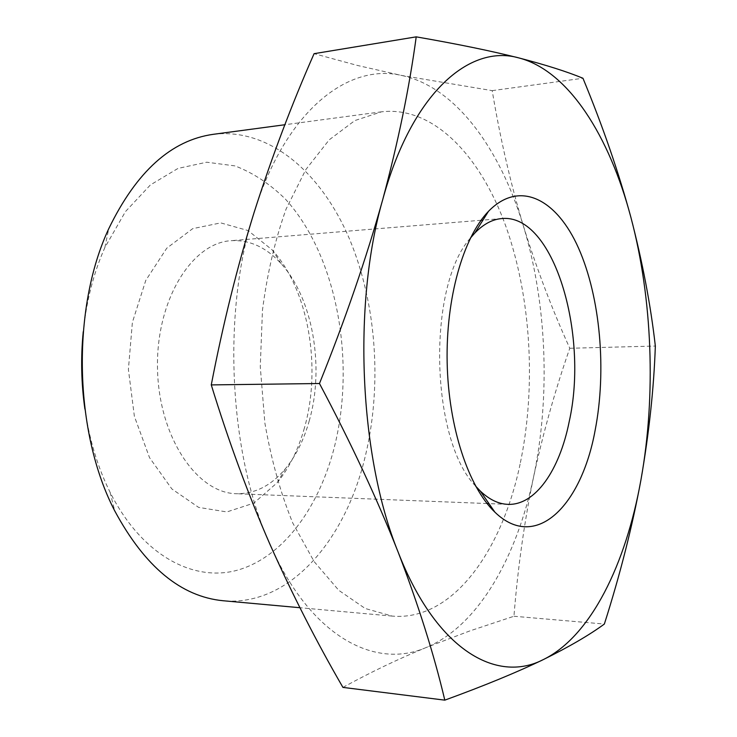<?xml version="1.0" encoding="UTF-8"?>
<svg xmlns="http://www.w3.org/2000/svg" width="737" height="737" viewBox="0 0 737 737"><rect width="100%" height="100%" fill="white"/><g stroke="black" fill="none" stroke-linecap="round" stroke-linejoin="round"><path stroke-width="0.55" stroke-dasharray="3.69 2.76" d="M342.935 687.4C370.306 672.374 398.081 659.071 426.253 647.473L469.653 630.992L513.947 616.252C517.789 568.07 524.339 521.63 533.588 476.931C516.803 557.301 478.202 625.943 426.253 647.473C375.087 669.942 310.249 636.621 269.926 544.256C228.746 453.946 221.736 311.438 254.265 211.952C285.716 110.67 347.947 62.958 401.37 75.404C455.494 86.634 500.054 148.634 523.353 225.863C546.918 303.423 550.585 396.257 533.588 476.931C543.224 432.619 555.283 389.735 569.784 348.279C552.059 309.218 536.582 268.415 523.353 225.863C510.548 183.301 500.156 138.224 492.196 90.642L401.37 75.404L357.546 65.473L314.082 53.672M520.092 464.126C501.777 551.773 452.149 621.374 392.241 616.095L365.23 608.504L338.762 590.319L314.137 561.585L292.764 523.012C280.493 492.878 271.198 459.547 264.869 423.02L260.262 366.639L262.473 310.12C267.245 273.363 275.122 239.663 286.103 209.032L305.827 169.593L329.199 139.837L354.875 120.555L381.536 111.812C433.374 105.778 480.331 155.618 505.849 226.277C531.239 297.573 536.379 387.165 520.092 464.126M213.362 134.309C269.687 127.556 321.277 172.845 349.292 238.539C377.16 304.805 382.567 388.823 364.189 460.689C343.543 542.607 288.351 606.615 223.256 600.756M83.253 331.714C86.487 300.714 93.7 272.644 104.884 247.494L125.437 211.62L150.376 184.95L178.013 168.414L206.728 162.214L235.029 165.908C253.27 172.928 270.101 184.029 285.523 199.23C337.786 256.752 356.579 364.179 333.373 450.915C317.398 509.792 282.225 557.264 237.811 570.069C193.591 582.598 141.79 555.376 110.08 492.279C97.837 467.627 89.435 439.878 84.893 409.044M304.399 428.004C298.338 449.561 289.282 467.792 277.223 482.68L253.814 503.141L226.858 511.939L198.631 507.388L171.868 488.953L149.537 457.668L134.383 416.359L128.395 369.44L132.393 322.309L145.779 280.392L166.765 248.194L192.716 228.645L220.732 222.896L248.028 230.543L272.285 249.99C308.61 289.927 321.802 367.441 304.399 428.004M569.784 348.279L655.34 346.04M492.196 90.642L582.958 78.251M513.947 616.252L604.358 624.046M475.595 486.061C430.261 439.897 426.999 286.251 470.335 238.198M309.31 420.634C303.985 439.648 296.044 455.632 285.505 468.603C271.391 485.563 255.048 493.928 236.457 493.716C196.963 493.246 158.741 437.004 157.515 368.822C155.848 300.65 191.657 242.842 231.086 240.695C249.65 239.691 266.343 247.356 281.156 263.708C312.921 298.43 324.658 367.219 309.31 420.634M381.536 111.812L284.841 124.746M392.241 616.095L299.904 607.712M110.08 492.279L114.705 510.824M104.884 247.494L108.726 228.765M501.759 218.567L482.956 220.105M481.058 220.262L231.086 240.695M507.83 504.348L488.972 503.611M487.074 503.528L236.457 493.716M281.156 263.708L272.285 249.99M285.505 468.603L277.223 482.68"/><path stroke-width="1.11" d="M416.212 36.85L314.082 53.672C291.824 104.11 271.889 156.87 254.265 211.952C237.314 266.536 222.979 324.188 211.27 384.907C228.636 441.371 248.194 494.481 269.926 544.256C292.156 594.086 316.486 641.798 342.935 687.4L444.807 700.15C433.992 654.373 418.459 605.068 398.192 552.243C377.307 499.317 351.07 443.075 319.471 383.516C345.248 319.591 366.307 258.365 382.66 199.828C398.201 141.909 409.385 87.592 416.212 36.85C457.355 44.008 491.579 51.037 518.885 57.928C545.675 64.884 567.029 71.664 582.958 78.251C602.811 126.294 618.804 172.707 630.927 217.479C642.553 262.261 650.688 305.109 655.34 346.04C653.876 388.39 649.085 432.997 640.95 479.861C632.355 526.393 620.158 574.445 604.358 624.046C589.324 635.054 569.001 646.893 543.381 659.56C517.245 672.19 484.384 685.714 444.807 700.15M299.904 607.712L223.256 600.756C180.98 596.703 144.793 566.725 114.705 510.824C73.94 432.555 71.314 308.692 108.726 228.765C136.409 171.638 171.297 140.15 213.362 134.309L284.841 124.746M84.893 409.044C81.245 383.332 80.692 357.556 83.253 331.714M211.27 384.907L319.471 383.516M398.192 552.243C359.407 456.829 352.415 304.952 382.66 199.828C411.863 92.733 469.69 43.769 518.885 57.928C568.771 70.835 609.527 136.575 630.927 217.479C652.549 298.771 656.133 395.502 640.95 479.861C625.934 563.86 591.056 636.178 543.381 659.56C496.462 683.899 436.175 649.905 398.192 552.243M595.155 430.205C581.502 505.628 535.882 552.013 494.896 512.169C468.575 487.258 448.52 427.368 447.156 362.678C445.774 297.988 463.269 237.305 488.52 211.289C519.64 179.331 556.886 199.174 578.582 248.222C600.388 297.472 606.754 370.435 595.155 430.205M470.335 238.198L474.775 233.067C483.371 224.168 492.371 219.331 501.759 218.567C553.404 213.251 589.038 333.695 569.185 421.711C559.558 470.114 535.357 505.619 507.83 504.348C498.405 503.979 489.211 499.529 480.248 491.008L475.595 486.061M480.248 491.008L494.896 512.169M474.775 233.067L488.52 211.289M482.956 220.105L481.058 220.262M488.972 503.611L487.074 503.528"/></g></svg>
